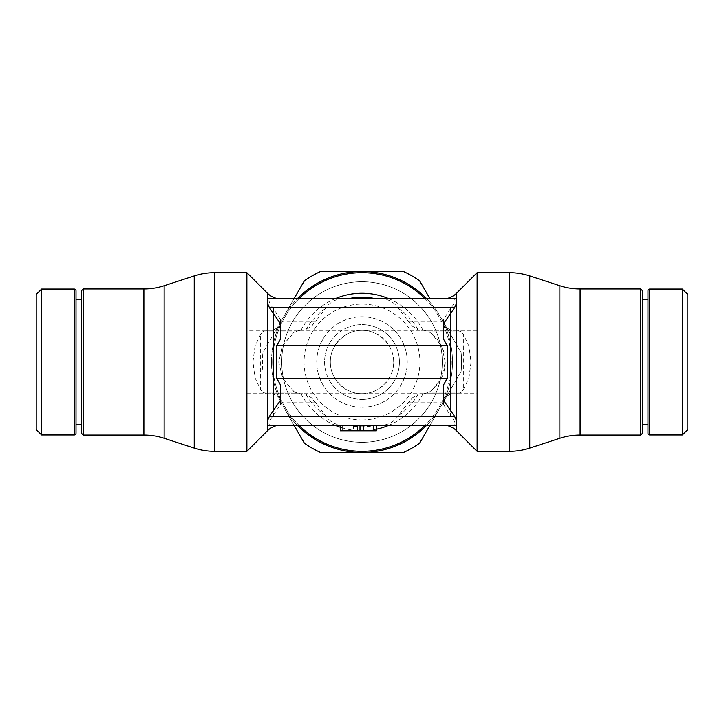 <?xml version="1.0" encoding="UTF-8"?>
<svg xmlns="http://www.w3.org/2000/svg" width="724" height="724" viewBox="0 0 724 724"><rect width="100%" height="100%" fill="white"/><g stroke="black" fill="none" stroke-linecap="round" stroke-linejoin="round"><path stroke-width="0.54" stroke-dasharray="3.62 2.71" d="M432.291 334.253A36.2 36.2 0 0 1 432.291 389.747L441.658 377.702L445.242 362L441.658 346.298L432.291 334.253L429.106 331.836L424.029 330.334M457.45 330.334L461.387 331.836L463.342 334.207L463.342 389.793L461.387 392.164L457.45 393.666M293.944 391.512L282.74 378.607L278.713 362L282.731 345.411L293.944 332.488L283.012 344.886L278.713 362L283.012 379.114L293.944 391.512M293.274 391.014L294.876 392.164L299.926 393.666M266.55 393.666L262.613 392.164L260.64 389.774L260.64 334.226L262.613 331.836L266.55 330.334M246.884 272.677L246.884 451.324M267.455 330.325L273.437 329.927L280.505 326.081L280.505 319.592L280.505 326.081M280.505 319.592L272.749 307.7C268.55 302.062 267.88 299.057 270.74 298.659M348.588 298.65L273.437 298.65C277.971 298.65 277.971 298.65 273.437 298.65C277.971 298.65 277.971 298.65 273.437 298.65L268.704 298.65M268.704 425.35L270.45 425.35M270.74 425.341C267.88 424.952 268.55 421.938 272.749 416.3L280.505 404.408L280.505 397.919L273.437 394.073L267.455 393.675M311.673 326.081A61.83 61.83 0 0 1 317.012 319.592L311.673 326.081L305.745 329.927L266.179 330.325L267.446 330.325L267.446 293.238M260.64 334.226L255.002 346.28L252.948 362L255.002 377.72L260.64 389.774M477.116 451.324L477.116 272.677M375.412 425.35L455.296 425.35M455.296 298.65L450.563 298.65C446.029 298.65 446.029 298.65 450.563 298.65C446.029 298.65 446.029 298.65 450.563 298.65L375.412 298.65M463.342 389.793L468.989 377.738L471.053 362L468.989 346.262L463.342 334.207M456.554 293.238L456.554 330.325L457.821 330.325L418.255 329.936L412.345 326.117L406.933 319.528A61.83 61.83 0 0 1 412.345 326.117M299.03 425.35A89.324 89.324 0 0 1 299.03 298.65M362 272.677A89.324 89.324 0 0 0 272.677 362A89.324 89.324 0 0 0 362 451.324A89.324 89.324 0 0 0 451.324 362A89.324 89.324 0 0 0 362 272.677M267.446 430.762L267.446 393.675L266.179 393.675L305.745 394.073L311.673 397.919L317.012 404.408A61.83 61.83 0 0 1 311.673 397.919M299.926 330.334L294.876 331.836L293.274 332.986M375.421 298.65L348.579 298.65M348.579 425.35L375.421 425.35A64.753 64.753 0 0 1 348.579 425.35M682.37 434.943L682.37 289.057M687.8 429.513L687.8 294.487M642.55 433.224L642.55 290.776M647.98 362L647.98 424.445L647.98 362M640.74 435.034L640.74 288.966M41.63 289.057L41.63 434.943M36.2 294.487L36.2 429.513M81.45 290.776L81.45 433.224M76.02 362L76.02 299.555L76.02 362M83.26 288.966L83.26 435.034M362 281.727A80.273 80.273 0 0 0 281.727 362A80.273 80.273 0 0 0 362 442.274A80.273 80.273 0 0 0 442.274 362A80.273 80.273 0 0 0 362 281.727A80.273 80.273 0 0 0 281.727 362A80.273 80.273 0 0 0 362 442.274A80.273 80.273 0 0 0 442.274 362A80.273 80.273 0 0 0 362 281.727M429.929 425.35L440.373 407.25A90.5 90.5 0 0 1 426.626 425.35M297.374 425.35A90.5 90.5 0 0 1 283.627 407.25A90.5 90.5 0 0 0 440.373 407.25L419.639 443.169A99.55 99.55 0 0 1 403.476 452.5L320.524 452.5A99.55 99.55 0 0 1 304.361 443.169L283.627 407.25A90.5 90.5 0 0 1 297.374 298.65M312.225 275.79A99.55 99.55 0 0 1 320.524 271.5L362 271.5A90.5 90.5 0 0 0 283.627 316.75L304.361 280.831A99.55 99.55 0 0 1 312.225 275.79M362 407.25A45.25 45.25 0 0 0 407.25 362A45.25 45.25 0 0 0 362 316.75A45.25 45.25 0 0 0 316.75 362A45.25 45.25 0 0 0 362 407.25A45.25 45.25 0 0 0 407.25 362A45.25 45.25 0 0 0 362 316.75A45.25 45.25 0 0 0 316.75 362A45.25 45.25 0 0 0 362 407.25M362 399.413A37.413 37.413 0 0 0 399.413 362A37.413 37.413 0 0 0 362 324.587A37.413 37.413 0 0 1 399.413 362A37.413 37.413 0 0 1 362 399.413A37.413 37.413 0 0 0 399.413 362A37.413 37.413 0 0 0 362 324.587A37.413 37.413 0 0 0 324.587 362A37.413 37.413 0 0 0 362 399.413A37.413 37.413 0 0 1 324.587 362A37.413 37.413 0 0 1 362 324.587A37.413 37.413 0 0 0 324.587 362A37.413 37.413 0 0 0 362 399.413M362 419.92A57.92 57.92 0 0 0 419.92 362A57.92 57.92 0 0 0 362 304.08A57.92 57.92 0 0 0 304.08 362A57.92 57.92 0 0 0 362 419.92M246.884 325.8L246.884 398.2L246.884 325.8L36.2 325.8L36.2 398.2L246.884 398.2M477.116 325.8L477.116 398.2L477.116 325.8L687.8 325.8L687.8 398.2L477.116 398.2M246.884 393.675L246.884 330.325L246.884 393.675L362 393.675C345.049 393.802 330.198 378.951 330.325 362C330.198 345.049 345.049 330.198 362 330.325L246.884 330.325M477.116 393.675L477.116 330.325L362 330.325A31.675 31.675 0 0 0 330.325 362A31.675 31.675 0 0 0 362 393.675L477.116 393.675L477.116 330.325M362 393.675A31.675 31.675 0 0 0 393.675 362A31.675 31.675 0 0 0 362 330.325C378.951 330.198 393.802 345.049 393.675 362C393.802 378.951 378.951 393.802 362 393.675M687.8 398.2L687.8 325.8M36.2 398.2L36.2 325.8M426.626 298.65A90.5 90.5 0 0 1 440.373 407.25A90.5 90.5 0 0 0 362 271.5L403.476 271.5A99.55 99.55 0 0 1 419.639 280.831L429.929 298.65M461.116 371.331A99.55 99.55 0 0 0 461.116 352.669A99.55 99.55 0 0 1 461.116 371.331L440.373 407.25L461.116 371.331M294.071 298.65L262.884 352.669A99.55 99.55 0 0 0 262.884 371.331A99.55 99.55 0 0 1 262.884 352.669L283.627 316.75A90.5 90.5 0 0 0 283.627 407.25L294.071 425.35M461.116 352.669L440.373 316.75L461.116 352.669M81.45 362L81.45 424.445L81.45 362M76.02 290.867L76.02 433.133M642.55 362L642.55 299.555L642.55 362M647.98 433.133L647.98 290.867M406.933 404.472L412.354 397.883A61.83 61.83 0 0 1 406.933 404.472L397.82 416.3C393.937 421.938 388.345 424.952 381.032 425.341M412.345 397.883L418.255 394.064L421.124 393.675L457.821 393.675L456.554 393.675L456.554 430.762M406.933 319.528L397.82 307.7C393.956 302.071 388.354 299.057 381.032 298.659M317.012 404.408L326.162 416.3C330.026 421.92 335.61 424.934 342.923 425.341L348.588 425.35M342.923 298.659C335.628 299.057 330.035 302.071 326.162 307.7L317.012 319.592M424.97 298.65A89.324 89.324 0 0 1 424.97 425.35M424.029 393.666L429.106 392.164L432.291 389.747M302.867 393.675L269.373 393.675M273.437 425.35L276.83 425.35L273.437 425.35C277.971 425.35 277.971 425.35 273.437 425.35C277.971 425.35 277.971 425.35 273.437 425.35L273.437 426.753M376.417 430.78L340.28 430.78L340.28 425.35L340.28 430.78L340.28 425.35L376.417 425.35L342.904 425.35M450.563 425.35C446.029 425.35 446.029 425.35 450.563 425.35C446.029 425.35 446.029 425.35 450.563 425.35L450.563 426.753M456.545 393.675L450.563 394.073L450.563 415.558L451.251 416.3C455.45 421.929 456.12 424.943 453.26 425.341M443.495 397.91L443.495 404.435L450.563 415.549M450.563 394.073L443.495 397.901L443.495 404.435M454.627 393.675L421.124 393.675M421.124 330.325L454.627 330.325L450.563 329.927L443.495 326.099L443.495 319.565L443.495 326.09M443.495 339.04L443.495 323.764M443.495 400.236L443.495 384.96M450.563 308.451L443.495 319.565M453.26 298.659C456.12 299.048 455.45 302.062 451.251 307.7L450.563 308.442L450.563 329.927M454.627 330.325L456.545 330.325M280.505 323.764L280.505 339.04M280.505 397.919L280.505 404.408M280.505 384.96L280.505 400.236M269.373 330.325L302.867 330.325M340.28 430.78L359.991 430.78L340.28 430.78L359.991 430.78L340.28 430.78L340.28 425.35L340.28 430.78M359.991 425.35L359.991 430.78L359.991 425.35M461.387 331.836L429.106 331.836M262.613 392.164L294.876 392.164M214.485 272.677L214.485 451.324M273.437 308.451L273.437 329.927M273.437 297.247L273.437 298.65M273.437 394.073L273.437 415.549M509.515 451.324L509.515 272.677M376.417 429.232A68.762 68.762 0 0 1 340.28 427.232M335.275 425.35A68.762 68.762 0 0 1 300.976 393.675M300.976 330.325A68.762 68.762 0 0 1 335.275 298.65M649.79 434.943L649.79 289.057M580.105 435.034L580.105 288.966M559.86 438.255L559.86 285.745M529.76 448.102L529.76 275.898M74.21 289.057L74.21 434.943M143.895 288.966L143.895 435.034M164.14 285.745L164.14 438.255M194.24 275.898L194.24 448.102M418.255 394.064A64.753 64.753 0 0 1 398.381 415.567M398.381 308.433A64.753 64.753 0 0 1 418.255 329.936M325.592 415.549A64.753 64.753 0 0 1 305.745 394.073M305.745 329.927A64.753 64.753 0 0 1 325.592 308.451M423.024 393.675A68.762 68.762 0 0 1 388.725 425.35M388.725 298.65A68.762 68.762 0 0 1 423.024 330.325M262.613 331.836L294.876 331.836M280.505 402.725L315.981 402.725M272.749 416.3L326.162 416.3M451.251 416.3L397.82 416.3M443.495 402.725L408.001 402.725M450.563 298.65L450.563 297.247M451.251 307.7L397.82 307.7M443.495 321.275L408.001 321.275M272.749 307.7L326.162 307.7M280.505 321.275L315.981 321.275M461.387 392.164L429.106 392.164M353.421 425.35L353.421 430.78M373.792 425.35L373.792 430.78M340.28 425.35L342.452 425.35M453.541 298.65L381.53 298.65"/><path stroke-width="1.09" d="M276.83 425.35L340.28 425.35L276.83 425.35L273.437 426.753A18.462 18.462 0 0 0 267.446 430.762L246.884 451.324L246.884 272.677L214.485 272.677A65.16 65.16 0 0 0 194.24 275.898L194.24 448.102A65.16 65.16 0 0 0 214.485 451.324L214.485 272.677M267.446 303.202L269.437 307.7L280.505 323.764L280.505 339.04L276.821 345.601L276.821 378.399L280.505 384.96L280.505 400.236L269.437 416.3L267.446 420.798L267.446 293.238L246.884 272.677M273.437 298.65L273.437 297.247A18.462 18.462 0 0 1 267.446 293.238M447.17 298.65L450.563 297.247A18.462 18.462 0 0 0 456.554 293.238L477.116 272.677L477.116 451.324L509.515 451.324A65.16 65.16 0 0 0 529.76 448.102L529.76 275.898A65.16 65.16 0 0 0 509.515 272.677L509.515 451.324M456.554 420.798L454.563 416.3L443.495 400.236L443.495 384.96L447.179 378.399L447.179 345.601L443.495 339.04L443.495 323.764L454.563 307.7L456.554 303.202L456.554 430.762A18.462 18.462 0 0 0 450.563 426.753L450.563 425.35M267.446 430.762L267.446 424.843L268.704 425.35L455.296 425.35L456.554 424.843M456.554 293.238L456.554 299.157L455.296 298.65L268.704 298.65L267.446 299.157M456.554 299.157L456.554 303.202M424.97 425.35A89.324 89.324 0 0 1 299.03 425.35M299.03 298.65A89.324 89.324 0 0 1 424.97 298.65M682.37 362L682.37 434.943L687.8 429.513L687.8 294.487L682.37 289.057L682.37 362M647.98 290.867A1.81 1.81 0 0 1 649.79 289.057L649.79 434.943A1.81 1.81 0 0 1 647.98 433.133L647.98 290.867M640.74 362L640.74 435.034L642.55 433.224L642.55 290.776L640.74 288.966L640.74 362M580.105 435.034L580.105 288.966A65.16 65.16 0 0 1 559.86 285.745L559.86 438.255A65.16 65.16 0 0 1 580.105 435.034L640.74 435.034M41.63 362L41.63 289.057L36.2 294.487L36.2 429.513L41.63 434.943L41.63 362M76.02 433.133A1.81 1.81 0 0 1 74.21 434.943L74.21 289.057A1.81 1.81 0 0 1 76.02 290.867L76.02 433.133M83.26 362L83.26 288.966L81.45 290.776L81.45 433.224L83.26 435.034L83.26 362M143.895 288.966L143.895 435.034A65.16 65.16 0 0 1 164.14 438.255L164.14 285.745A65.16 65.16 0 0 1 143.895 288.966L83.26 288.966M426.626 425.35A90.5 90.5 0 0 1 362 452.5L403.476 452.5A99.55 99.55 0 0 0 419.639 443.169L429.929 425.35M297.374 298.65A90.5 90.5 0 0 1 362 271.5L320.524 271.5A99.55 99.55 0 0 0 304.361 280.831L294.071 298.65M429.929 298.65L419.639 280.831A99.55 99.55 0 0 0 403.476 271.5L362 271.5A90.5 90.5 0 0 1 426.626 298.65M294.071 425.35L304.361 443.169A99.55 99.55 0 0 0 320.524 452.5L362 452.5A90.5 90.5 0 0 1 297.374 425.35M273.437 425.35L270.459 425.35L273.437 425.35L273.437 426.753M447.179 345.601L276.821 345.601M447.179 378.399L276.821 378.399M267.446 424.843L267.446 420.798M376.417 425.35L376.417 430.78L376.417 425.35M340.28 425.35L340.28 430.78L376.417 430.78M359.991 425.35L359.991 430.78M273.437 410.933L273.437 313.067M450.563 313.067L450.563 410.933M450.563 297.247L450.563 298.65M340.28 427.232A68.762 68.762 0 0 1 335.275 425.35M335.275 298.65A68.762 68.762 0 0 1 388.725 298.65M348.579 298.65A64.753 64.753 0 0 1 375.421 298.65M388.725 425.35A68.762 68.762 0 0 1 376.417 429.232M454.563 307.7L269.437 307.7M454.563 416.3L269.437 416.3M373.792 425.35L373.792 430.78M363.276 425.35L363.276 430.78M342.904 425.35L342.904 430.78M357.357 425.35L357.357 430.78M477.116 272.677L509.515 272.677M649.79 434.943L682.37 434.943M642.55 424.445L647.98 424.445M559.86 438.255L529.76 448.102M74.21 289.057L41.63 289.057M81.45 299.555L76.02 299.555M164.14 285.745L194.24 275.898M164.14 438.255L194.24 448.102M143.895 435.034L83.26 435.034M81.45 424.445L76.02 424.445M74.21 434.943L41.63 434.943M559.86 285.745L529.76 275.898M580.105 288.966L640.74 288.966M642.55 299.555L647.98 299.555M649.79 289.057L682.37 289.057M447.17 425.35L450.563 426.753M456.554 430.762L477.116 451.324M276.83 298.65L273.437 297.247M246.884 451.324L214.485 451.324"/></g></svg>

